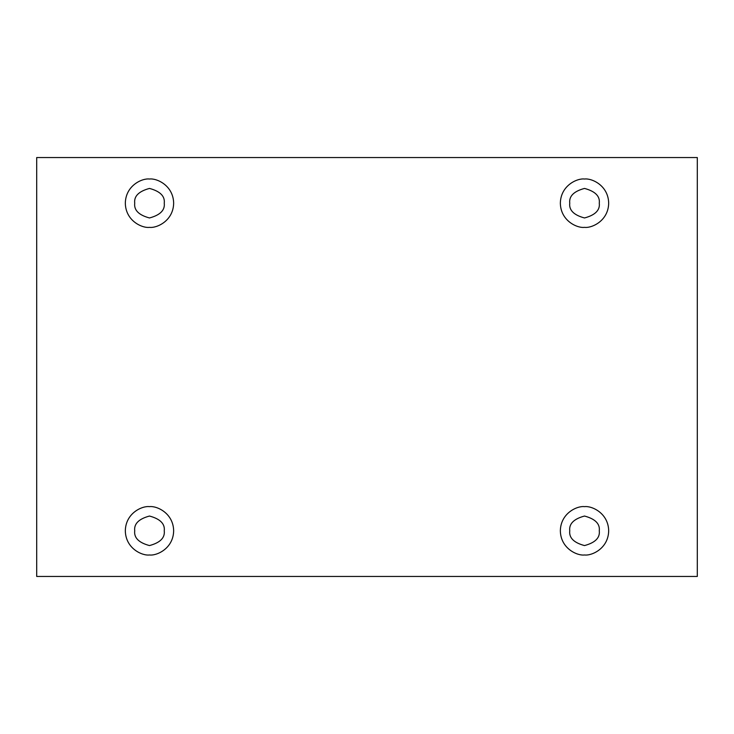 <?xml version="1.0" encoding="UTF-8"?>
<svg xmlns="http://www.w3.org/2000/svg" width="734" height="734" viewBox="0 0 734 734"><rect width="100%" height="100%" fill="white"/><g stroke="black" fill="none" stroke-linecap="round" stroke-linejoin="round"><path stroke-width="1.1" d="M149.488 227.357C156.553 228.329 173.325 221.081 173.655 203.19C173.325 185.307 156.553 178.05 149.488 179.023C156.553 178.05 173.325 185.307 173.655 203.19C173.325 221.081 156.553 228.329 149.488 227.357C142.414 228.329 125.642 221.081 125.321 203.19C125.642 185.307 142.414 178.05 149.488 179.023C142.414 178.05 125.642 185.307 125.321 203.19C125.642 221.081 142.414 228.329 149.488 227.357M134.717 203.19C133.872 210.172 138.799 215.099 149.488 217.961C160.168 215.099 165.095 210.172 164.251 203.19C165.095 196.207 160.168 191.29 149.488 188.427C138.799 191.29 133.872 196.207 134.717 203.19C133.872 196.207 138.799 191.29 149.488 188.427C160.168 191.29 165.095 196.207 164.251 203.19C165.095 210.172 160.168 215.099 149.488 217.961C138.799 215.099 133.872 210.172 134.717 203.19M584.512 227.357C591.586 228.329 608.358 221.081 608.679 203.19C608.358 185.307 591.586 178.05 584.512 179.023C591.586 178.05 608.358 185.307 608.679 203.19C608.358 221.081 591.586 228.329 584.512 227.357C577.447 228.329 560.675 221.081 560.345 203.19C560.675 185.307 577.447 178.05 584.512 179.023C577.447 178.05 560.675 185.307 560.345 203.19C560.675 221.081 577.447 228.329 584.512 227.357M569.749 203.19C568.905 210.172 573.832 215.099 584.512 217.961C595.201 215.099 600.128 210.172 599.283 203.19C600.128 196.207 595.201 191.29 584.512 188.427C573.832 191.29 568.905 196.207 569.749 203.19C568.905 196.207 573.832 191.29 584.512 188.427C595.201 191.29 600.128 196.207 599.283 203.19C600.128 210.172 595.201 215.099 584.512 217.961C573.832 215.099 568.905 210.172 569.749 203.19M584.512 554.977C591.586 555.95 608.358 548.693 608.679 530.81C608.358 512.919 591.586 505.671 584.512 506.644C591.586 505.671 608.358 512.919 608.679 530.81C608.358 548.693 591.586 555.95 584.512 554.977C577.447 555.95 560.675 548.693 560.345 530.81C560.675 512.919 577.447 505.671 584.512 506.644C577.447 505.671 560.675 512.919 560.345 530.81C560.675 548.693 577.447 555.95 584.512 554.977M569.749 530.81C568.905 537.793 573.832 542.71 584.512 545.573C595.201 542.71 600.128 537.793 599.283 530.81C600.128 523.828 595.201 518.901 584.512 516.039C573.832 518.901 568.905 523.828 569.749 530.81C568.905 523.828 573.832 518.901 584.512 516.039C595.201 518.901 600.128 523.828 599.283 530.81C600.128 537.793 595.201 542.71 584.512 545.573C573.832 542.71 568.905 537.793 569.749 530.81M149.488 554.977C156.553 555.95 173.325 548.693 173.655 530.81C173.325 512.919 156.553 505.671 149.488 506.644C156.553 505.671 173.325 512.919 173.655 530.81C173.325 548.693 156.553 555.95 149.488 554.977C142.414 555.95 125.642 548.693 125.321 530.81C125.642 512.919 142.414 505.671 149.488 506.644C142.414 505.671 125.642 512.919 125.321 530.81C125.642 548.693 142.414 555.95 149.488 554.977M134.717 530.81C133.872 537.793 138.799 542.71 149.488 545.573C160.168 542.71 165.095 537.793 164.251 530.81C165.095 523.828 160.168 518.901 149.488 516.039C138.799 518.901 133.872 523.828 134.717 530.81C133.872 523.828 138.799 518.901 149.488 516.039C160.168 518.901 165.095 523.828 164.251 530.81C165.095 537.793 160.168 542.71 149.488 545.573C138.799 542.71 133.872 537.793 134.717 530.81M36.7 157.544L697.3 157.544L697.3 576.456L36.7 576.456L36.7 157.544L36.7 576.456L697.3 576.456L697.3 157.544L36.7 157.544"/></g></svg>
